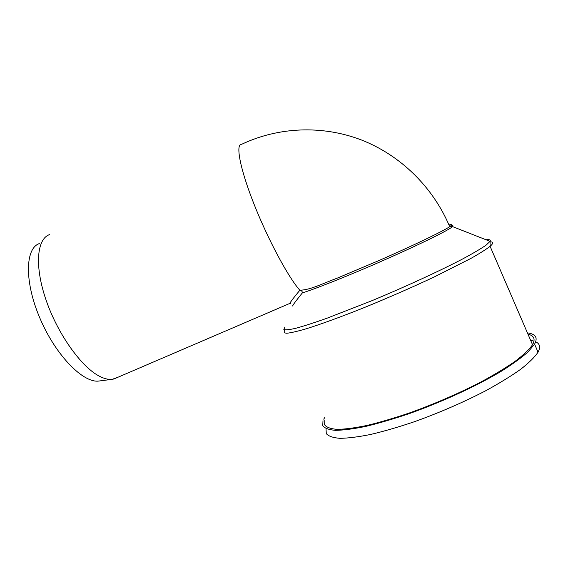 <?xml version="1.0" encoding="UTF-8"?>
<svg xmlns="http://www.w3.org/2000/svg" width="568" height="568" viewBox="0 0 568 568"><rect width="100%" height="100%" fill="white"/><g stroke="black" fill="none" stroke-linecap="round" stroke-linejoin="round"><path stroke-width="0.85" d="M293.095 305.925C291.455 306.94 294.558 302.588 302.396 292.861C313.657 289.538 348.759 275.714 384.735 259.817C420.789 243.942 449.252 229.891 452.568 226.611L452.568 226.611C453.725 225.503 452.696 225.361 449.487 226.192M324.832 419.944L324.64 424.821C326.522 427.342 330.711 428.854 337.2 429.365C345.024 429.238 354.95 427.931 366.978 425.453C380.063 422.294 394.419 418.055 410.046 412.751C434.555 403.898 457.893 393.794 480.074 382.463C493.741 375.093 505.421 368.05 515.105 361.34C523.412 355 529.227 349.469 532.535 344.755C535.61 339.181 534.083 335.645 527.97 334.154M448.961 224.949C452.554 224.062 452.802 224.644 449.7 226.703C442.479 231.488 412.993 245.681 378.87 260.584L337.64 277.979C320.522 284.39 310.703 289.822 299.861 290.248C301.48 290.489 302.325 291.363 302.396 292.861M241.663 144.279C235.337 143.683 239.902 168.49 254.066 204.239C268.16 239.937 288.53 277.709 299.861 290.248C293.933 297.348 290.589 301.736 289.829 303.411L290.624 303.497M49.466 234.641C36.686 238.965 34.343 266.697 46.37 300.933C58.291 335.148 82.104 367.844 99.982 376.506C104.555 378.778 108.63 379.715 112.208 379.332L118.059 377.195M99.457 380.958L98.917 381.029C83.524 383.343 56.239 356.044 40.349 319.209C24.303 282.417 25.006 248.401 39.313 243.587M326.018 428.641L326.295 433.625C328.503 436.203 333.033 437.772 339.87 438.326C348.042 438.226 358.309 436.934 370.67 434.449C384.075 431.275 398.722 427.008 414.612 421.648C439.483 412.688 463.09 402.442 485.427 390.905C499.187 383.386 510.923 376.193 520.636 369.314C528.957 362.803 534.758 357.087 538.045 352.188C540.686 347.24 539.905 343.775 535.716 341.794M534.012 341.119L530.626 340.324M322.993 420.682L322.745 425.666C324.626 428.244 328.851 429.806 335.425 430.345C343.356 430.232 353.438 428.925 365.678 426.419C378.998 423.21 393.624 418.907 409.549 413.511C442.025 401.938 476.183 386.212 500.87 371.522C512.343 364.336 521.438 357.762 528.141 351.812L534.58 344.151C538.052 337.733 535.659 333.977 527.409 332.869M325.017 417.118L323.724 419.163M285.086 329.972C283.467 331.989 284.043 333.075 286.819 333.253C290.937 332.834 297.369 331.364 306.109 328.822C320.778 324.25 340.871 316.937 364.031 307.671C388.228 297.795 411.637 287.557 434.257 276.943L470.673 258.546C479.591 253.505 486.066 249.43 490.092 246.313C493.521 243.331 493.571 241.84 490.241 241.833M486.009 239.753C489.488 239.334 490.844 239.866 490.092 241.357L486.023 245.191C480.769 248.812 472.888 253.456 462.373 259.107C439.376 271.113 405.197 286.854 371.841 300.728L326.579 318.378C313.962 322.83 303.66 326.146 295.672 328.311C289.176 329.795 285.228 330.157 283.815 329.397L285.001 326.905M532.535 344.755L490.092 246.313L490.092 241.357L452.568 226.611L449.7 226.703C433.057 186.907 400.113 154.943 361.028 139.82C321.829 124.917 278.05 127.069 241.677 144.279M113.621 379.105L289.829 303.411M98.917 381.029L112.208 379.332M538.045 352.188L534.58 344.151"/></g></svg>
